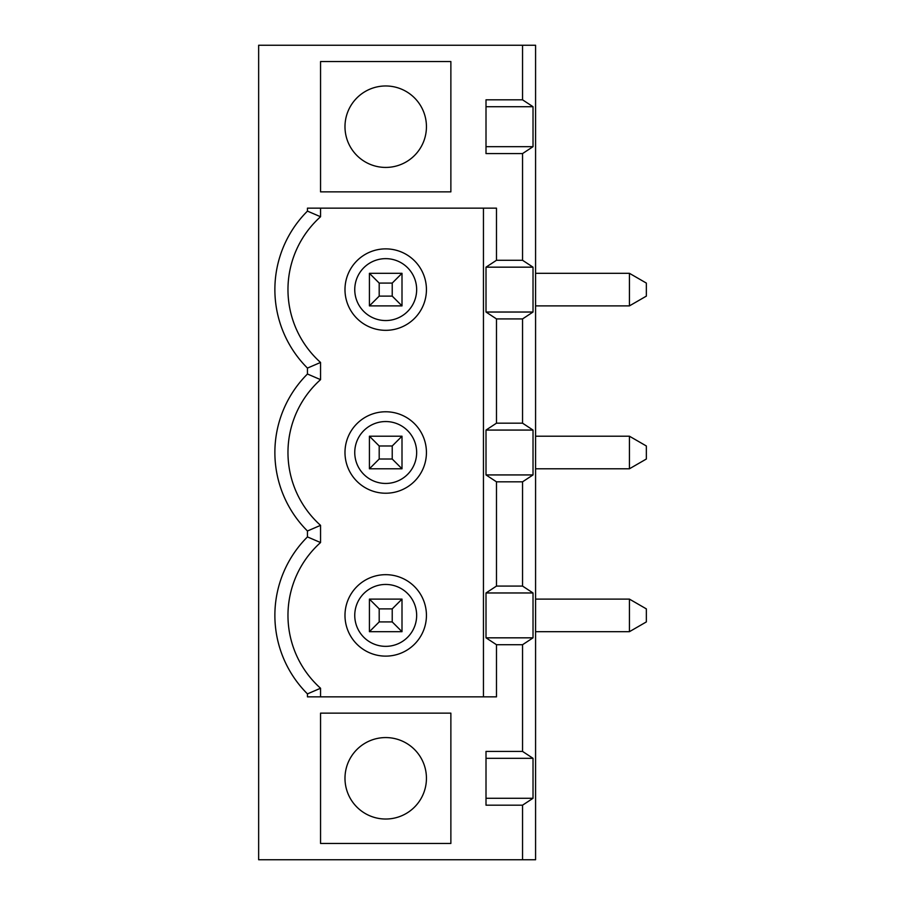 <?xml version="1.0" encoding="UTF-8"?>
<svg xmlns="http://www.w3.org/2000/svg" width="905" height="905" viewBox="0 0 905 905"><rect width="100%" height="100%" fill="white"/><g stroke="black" fill="none" stroke-linecap="round" stroke-linejoin="round"><path stroke-width="1.36" d="M320.551 208.15L320.551 216.748L307.451 211.114L307.451 208.15L496.483 208.15L496.483 260.278L486.008 267.167L486.008 312.033L496.483 318.922L496.483 423.178L486.008 430.067L533.022 430.067L533.022 474.933L522.547 481.822L496.483 481.822L486.008 474.933L486.008 430.067M385.711 320.551A30.951 30.951 0 0 0 412.51 274.125A30.951 30.951 0 0 0 358.9 274.125A30.951 30.951 0 0 0 385.711 320.551M385.711 330.325A40.725 40.725 0 0 0 426.436 289.6A40.725 40.725 0 0 0 385.711 248.875A40.725 40.725 0 0 0 344.986 289.6A40.725 40.725 0 0 0 385.711 330.325M307.451 211.114A110.84 110.84 0 0 0 307.451 368.086L320.551 362.452A97.74 97.74 0 0 1 320.551 216.748M379.195 283.084L379.195 296.116L392.227 296.116L392.227 283.084L379.195 283.084L369.421 273.31L402.001 273.31L402.001 305.89L392.227 296.116M392.227 283.084L402.001 273.31M379.195 296.116L369.421 305.89L369.421 273.31M402.001 305.89L369.421 305.89M533.022 474.933L486.008 474.933M402.001 468.79L369.421 468.79L369.421 436.21L402.001 436.21L402.001 468.79L392.227 459.016L392.227 445.984L379.195 445.984L379.195 459.016L392.227 459.016M320.551 542.548L307.451 536.914A110.84 110.84 0 0 0 307.451 693.886L320.551 688.253A97.74 97.74 0 0 1 320.551 542.548L320.551 525.352L307.451 530.986A110.84 110.84 0 0 1 307.451 374.014L320.551 379.648A97.74 97.74 0 0 0 320.551 525.352M402.001 599.11L402.001 631.69L392.227 621.916L392.227 608.884L379.195 608.884L369.421 599.11L402.001 599.11L392.227 608.884M379.195 608.884L379.195 621.916L369.421 631.69L369.421 599.11M533.022 637.833L533.022 592.967L522.547 586.078L496.483 586.078L486.008 592.967L486.008 637.833L496.483 644.722L522.547 644.722L533.022 637.833L486.008 637.833M533.022 592.967L486.008 592.967M379.195 445.984L369.421 436.21M379.195 459.016L369.421 468.79M392.227 445.984L402.001 436.21M629.428 436.21L646.351 445.984L646.351 459.016L629.428 468.79L629.428 436.21L535.579 436.21M629.428 468.79L535.579 468.79M344.986 452.5A40.725 40.725 0 0 0 385.711 493.225A40.725 40.725 0 0 0 426.436 452.5A40.725 40.725 0 0 0 385.711 411.775A40.725 40.725 0 0 0 344.986 452.5M344.986 778.3A40.725 40.725 0 0 1 406.074 743.028A40.725 40.725 0 0 1 406.074 813.572A40.725 40.725 0 0 1 344.986 778.3M533.022 798.289L533.022 758.311L522.547 751.422L486.008 751.422L486.008 805.179L522.547 805.179L533.022 798.289L486.008 798.289M320.551 843.46L450.871 843.46L450.871 713.14L320.551 713.14L320.551 843.46M486.008 758.311L533.022 758.311M522.547 859.75L535.579 859.75L535.579 45.25L258.649 45.25L258.649 859.75L522.547 859.75L522.547 805.179M496.483 644.722L496.483 696.85L307.451 696.85L307.451 693.886M379.195 621.916L392.227 621.916M402.001 631.69L369.421 631.69M629.428 631.69L629.428 599.11L646.351 608.884L646.351 621.916L629.428 631.69L535.579 631.69M320.551 696.85L320.551 688.253M385.711 483.451A30.951 30.951 0 0 0 412.51 437.025A30.951 30.951 0 0 0 358.9 437.025A30.951 30.951 0 0 0 385.711 483.451M533.022 430.067L522.547 423.178L496.483 423.178M385.711 574.675A40.725 40.725 0 0 1 426.436 615.4A40.725 40.725 0 0 1 385.711 656.125A40.725 40.725 0 0 1 344.986 615.4A40.725 40.725 0 0 1 385.711 574.675M385.711 584.449A30.951 30.951 0 0 1 412.51 630.875A30.951 30.951 0 0 1 358.9 630.875A30.951 30.951 0 0 1 385.711 584.449M629.428 599.11L535.579 599.11M344.986 126.7A40.725 40.725 0 0 1 406.074 91.428A40.725 40.725 0 0 1 406.074 161.972A40.725 40.725 0 0 1 344.986 126.7M629.428 305.89L629.428 273.31L646.351 283.084L646.351 296.116L629.428 305.89L535.579 305.89M629.428 273.31L535.579 273.31M483.451 696.85L483.451 208.15M496.483 481.822L496.483 586.078M486.008 146.678L533.022 146.678L522.547 153.578L522.547 260.278L533.022 267.167L533.022 312.033L486.008 312.033M533.022 267.167L486.008 267.167M486.008 106.711L533.022 106.711L533.022 146.678M522.547 153.578L486.008 153.578L486.008 99.822L522.547 99.822L533.022 106.711M320.551 61.54L320.551 191.86L450.871 191.86L450.871 61.54L320.551 61.54M522.547 751.422L522.547 644.722M307.451 530.986L307.451 536.914M307.451 368.086L307.451 374.014M522.547 260.278L496.483 260.278M522.547 45.25L522.547 99.822M533.022 312.033L522.547 318.922L522.547 423.178M522.547 481.822L522.547 586.078M320.551 362.452L320.551 379.648M522.547 318.922L496.483 318.922"/></g></svg>
